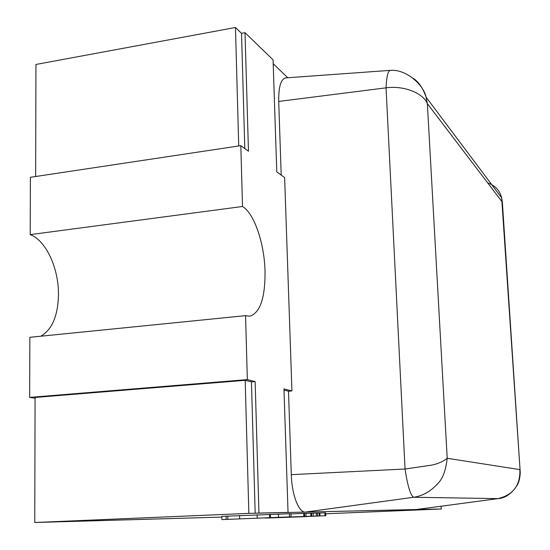 <?xml version="1.0" encoding="UTF-8"?>
<svg xmlns="http://www.w3.org/2000/svg" width="550" height="550" viewBox="0 0 550 550"><rect width="100%" height="100%" fill="white"/><g stroke="black" fill="none" stroke-linecap="round" stroke-linejoin="round"><path stroke-width="0.82" d="M283.993 390.087L288.489 391.215L291.301 474.657L405.054 469.019L432.252 465.025C438.501 463.588 443.479 461.34 447.198 458.288C445.864 470.47 442.661 478.967 437.587 483.787C430.54 491.514 422.544 496.004 413.607 497.262C410.465 495.371 407.612 485.959 405.054 469.019L386.052 87.835C386.567 77.007 387.908 71.191 390.067 70.379L285.587 77.907C280.823 79.145 278.527 86.989 278.712 101.441L281.201 175.093M291.301 474.657C291.823 494.821 298.781 512.772 305.429 512.084L416.529 509.506M498.231 498.582L416.158 509.554M278.712 101.441L386.052 87.835C404.236 85.305 423.424 93.356 427.364 103.647L447.198 458.288L519.86 469.611C520.444 485.327 513.136 495 497.929 498.623L413.607 497.262L305.429 512.084M487.424 182.758C495.069 185.453 499.812 190.486 501.662 197.863L520.204 471.845C520.403 471.976 520.004 477.599 519.083 480.652C517.811 486.447 508.826 498.238 498.011 498.616L416.268 509.547M426.037 97.034L427.364 103.647L502.356 202.159L520.204 472.058M413.497 78.485C418.811 82.081 422.984 88.254 426.03 97.02M501.662 197.863L502.349 202.104M40.796 336.215C52.133 329.649 58.025 315.714 58.472 294.394C58.726 268.317 45.925 240.288 30.202 234.623L242.516 206.491L240.817 145.654L248.462 151.222L245.025 32.684L241.526 33.323L244.805 148.555M35.083 398.214L29.652 397.396L247.342 379.61L245.561 315.645L249.611 316.257C260.123 313.012 265.265 297.956 265.031 271.081C264.378 243.458 254.183 213.221 242.516 206.491M247.342 379.61L255.138 381.59L251.446 381.893L255.179 513.232L288.042 512.414L283.958 388.919L291.933 390.954L284.632 177.595L276.774 171.868L273.068 59.84L245.025 32.684M245.183 380.318L248.854 513.377L34.76 522.5L35.083 397.451L245.183 380.318L251.446 381.893M288.489 391.215L291.933 390.954M30.202 234.623L30.394 177.299L240.817 145.654M29.652 397.396L29.858 337.315L245.561 315.645M255.138 381.59L258.947 513.074L288.042 512.414M258.947 513.074L255.179 513.232M311.609 516.189L292.428 516.959L311.664 516.196L311.554 513.184L304.549 513.411M34.76 522.5L221.843 517.089M248.854 513.377L441.258 508.984L325.731 513.783M304.659 516.423L286.55 517.158L304.659 516.423L304.549 513.356L290.991 513.913M316.415 516.031L296.347 516.828L316.415 516.031L316.298 513.054L311.499 513.205M319.976 515.921L300.891 516.677L319.976 515.921L319.866 512.964L316.305 513.074M325.806 515.721L306.199 516.505L325.806 515.721L325.689 512.813L319.866 513.033M290.984 513.679L221.829 516.374L221.904 519.592L291.087 516.835L221.904 519.592M241.526 33.323L235.462 27.5L35.943 64.467L35.654 176.509M441.258 508.984L441.107 506.227M287.794 77.749L273.199 63.731M235.462 27.5L238.728 145.963M303.834 516.45L303.731 513.377M313.294 516.134L313.184 513.136M316.511 516.044L303.586 516.574L316.511 516.044M317.68 515.989L317.57 513.019M314.256 516.189L323.283 515.824L314.256 516.189M325.009 515.749L324.899 512.834M265.093 518.072L279.936 517.454L265.114 518.045M270.002 517.88L273.041 517.77L270.002 517.88M283.594 517.371L269.445 517.928L283.587 517.199M288.028 517.22L267.444 518.038L288.021 517.11M290.283 517.165L277.977 517.646L290.283 517.144M282.59 517.488L301.256 516.746L282.59 517.481M297.777 516.869L285.244 517.385L297.777 516.869M293.439 517.124L307.161 516.546L293.439 517.124M295.886 516.993L304.693 516.643L295.886 516.993M230.532 519.255L240.817 518.836L230.532 519.241M270.524 517.598L270.428 514.332M310.901 516.209L310.791 513.191M306.089 516.395L305.986 513.356M319.378 515.934L319.261 512.978M289.541 516.883L289.431 513.666M278.506 517.289L278.403 514.03M269.589 517.626L269.493 514.353M257.201 518.086L257.104 514.773M239.669 518.788L239.58 515.474M227.886 519.289L227.803 516.003M390.087 70.379C406.759 68.853 424.029 85.745 426.002 97.041L501.683 197.904M291.087 516.835L290.984 513.638M226.146 519.393L226.071 516.141"/></g></svg>
